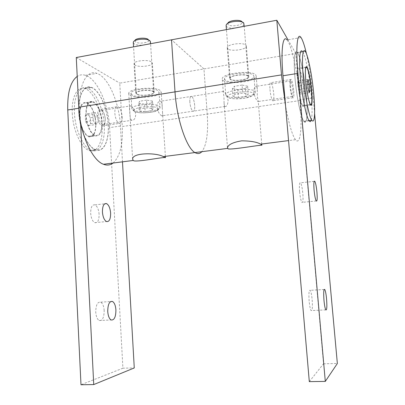 <?xml version="1.0" encoding="UTF-8"?>
<svg xmlns="http://www.w3.org/2000/svg" width="405" height="405" viewBox="0 0 405 405"><rect width="100%" height="100%" fill="white"/><g stroke="black" fill="none" stroke-linecap="round" stroke-linejoin="round"><path stroke-width="0.3" stroke-dasharray="2.02 1.52" d="M224.866 106.434L224.912 106.464C226.694 106.849 227.767 104.829 228.126 100.41C227.058 95.909 225.595 92.927 223.737 91.469L223.646 91.393C223.175 91.009 223.054 91.328 223.287 92.335L223.965 96.896L224.071 102.708C224.051 104.652 224.314 105.892 224.866 106.434M222.892 80.296C227.225 85.136 255.874 81.79 256.213 76.343L255.793 74.986C252.452 69.837 222.193 73.254 222.259 78.717L222.892 80.296M256.714 86.326L257.261 89.196L257.266 96L258.228 101.088L257.955 101.518C256.259 100.076 254.846 97.013 253.717 92.335C254.046 87.844 255.018 85.814 256.633 86.25L256.714 86.326M290.046 86.766C289.727 82.311 289.95 80.367 290.714 80.934C291.61 82.493 292.314 85.728 292.82 90.624C293.144 95.074 292.921 97.028 292.152 96.481C291.261 94.942 290.557 91.707 290.046 86.766M189.854 102.121C189.692 97.858 190.299 95.939 191.681 96.38C193.215 97.762 194.223 100.789 194.699 105.462C194.871 109.725 194.263 111.648 192.866 111.223C191.342 109.861 190.335 106.829 189.854 102.121C190.335 106.829 191.342 109.861 192.866 111.223C194.263 111.648 194.871 109.725 194.699 105.462C194.223 100.789 193.215 97.762 191.681 96.38C190.299 95.939 189.692 97.858 189.854 102.121M246.108 45.345L246.382 46.266C246.28 49.835 229.949 51.85 227.585 48.615L227.245 47.608C227.22 44.034 244.058 41.993 246.108 45.345M229.934 79.157C232.273 81.937 248.695 80.033 248.837 76.945L248.574 76.15C246.554 73.27 229.615 75.198 229.6 78.292L229.934 79.157M299.968 100.567L295.792 53.46L203.958 68.936L207.228 114.114C208.428 132.799 206.636 145.324 201.852 151.683C206.636 145.324 208.428 132.799 207.228 114.114L299.968 100.567C302.368 126.557 300.611 146.337 295.488 139.71C292.228 135.29 288.912 123.965 285.54 105.735M295.792 53.46L287.975 39.791M203.958 68.936L171.523 39.822L203.958 68.936L119.753 83.131L122.249 126.522L207.228 114.114L203.958 68.936M161.757 115.805C159.535 114.524 157.899 111.643 156.862 107.178C157.282 102.88 158.563 100.891 160.694 101.209L160.82 101.275C161.798 102.176 162.258 104.171 162.202 107.264L162.582 113.101C162.977 115.374 162.719 116.286 161.808 115.835L161.757 115.805M160.122 90.426C154.821 86.26 128.658 88.629 128.739 93.246L130.157 95.266C136.267 99.205 161.023 96.835 161.231 92.264L160.122 90.426M130.79 105.958L130.658 105.892C129.484 105.437 129.195 107.249 129.797 111.324C129.681 115.916 130.288 118.898 131.635 120.28L131.696 120.305C133.979 120.584 135.341 118.609 135.781 114.372C134.799 110.074 133.134 107.269 130.79 105.958M105.265 118.989C104.819 114.519 103.564 111.669 101.503 110.444C99.62 110.114 98.693 111.993 98.729 116.088C99.184 120.579 100.435 123.434 102.48 124.649C104.389 124.968 105.315 123.079 105.265 118.989M134.804 64.987L134.035 63.681C133.999 60.664 148.564 59.277 151.683 62.011L152.356 63.246C152.3 66.248 138.181 67.64 134.804 64.987M153.551 91.489C150.442 89.156 135.797 90.502 135.807 93.109L136.571 94.228C139.938 96.491 154.133 95.145 154.214 92.553L153.551 91.489M113.086 163.033C120.001 156.654 123.054 144.484 122.249 126.522M76.277 57.52L119.753 83.131M293.741 90.857C294.126 96.091 293.868 98.385 292.967 97.742C291.924 95.939 291.099 92.127 290.496 86.311C290.122 81.066 290.38 78.778 291.271 79.446C292.324 81.289 293.149 85.091 293.741 90.857M269.958 89.465C270.555 95.221 271.456 98.982 272.656 100.744C273.714 101.356 274.069 99.068 273.724 93.879C273.137 88.168 272.236 84.417 271.026 82.62C269.978 81.982 269.624 84.265 269.958 89.465M299.599 191.666C299.148 185.039 299.472 182.088 300.566 182.807C301.538 184.467 302.297 188.031 302.839 193.499C303.299 200.095 302.975 203.057 301.872 202.384C300.905 200.753 300.151 197.179 299.599 191.666M309.147 301.123C308.65 293.296 309.01 289.697 310.22 290.309C311.045 291.706 311.693 294.845 312.164 299.735C312.68 307.506 312.321 311.116 311.091 310.579C310.27 309.202 309.623 306.048 309.147 301.123M302.717 51.865C305.684 56.29 309.678 76.864 311.248 94.745C312.356 107.472 312.356 115.977 311.242 120.255M306.347 95.469C304.773 77.32 300.561 56.452 297.442 52.518C294.622 48.347 293.341 59.844 295.002 78.18C296.622 97.2 301.001 118.002 303.902 121.485C306.975 125.889 307.982 113.046 306.347 95.469M295.048 78.246C296.652 97.134 301.006 117.799 303.887 121.257C306.939 125.631 307.937 112.879 306.312 95.418C304.747 77.385 300.566 56.66 297.467 52.751C294.663 48.61 293.392 60.031 295.048 78.246M303.993 91.879C303.122 81.795 300.788 70.338 299.103 68.243C297.412 66.805 296.966 71.518 297.766 82.392C298.652 92.74 301.036 104.176 302.651 106.14C304.378 107.462 304.823 102.708 303.993 91.879M309.126 101.336C307.704 96.188 306.59 89.515 305.8 81.314L305.38 71.189M297.867 82.544C298.723 92.573 301.036 103.665 302.606 105.568C304.276 106.854 304.712 102.247 303.902 91.748C303.056 81.962 300.793 70.855 299.163 68.82C297.523 67.427 297.088 72.004 297.867 82.544M309.304 381.626L323.524 363.801L300.09 99.736C297.948 74.647 291.853 45.527 287.059 39.948L300.991 37.503M306.464 53.835C309.42 67.022 311.653 81.689 313.166 97.823L300.09 99.736M314.599 113.557L313.166 97.823M323.524 363.801L337.355 363.498M308.094 79.501L298.753 80.954L299.994 85.683L307.79 84.488M307.506 81.304L298.08 82.762L298.753 80.954M308.104 87.961L298.667 89.389L298.08 82.762M309.288 92.704L299.923 94.097L298.667 89.389M308.853 90.958L300.576 92.203L299.923 94.097M299.994 85.683L300.576 92.203M97.559 115.916C98.091 121.201 99.564 124.558 101.974 125.98C104.227 126.355 105.32 124.138 105.259 119.323C104.738 114.073 103.26 110.722 100.83 109.274C98.607 108.889 97.519 111.102 97.559 115.916M122.183 116.767C122.269 121.621 121.242 123.844 119.1 123.449C116.802 121.991 115.379 118.594 114.838 113.263C114.772 108.408 115.795 106.191 117.906 106.601C120.224 108.079 121.652 111.471 122.183 116.767M99.109 214.311C98.673 209.36 97.291 206.211 94.967 204.864C92.148 204.419 90.71 207.203 90.664 213.222C91.11 218.199 92.482 221.353 94.785 222.684C97.656 223.109 99.093 220.315 99.109 214.311M104.181 310.549C103.832 306.129 102.673 303.325 100.693 302.14C97.524 301.705 95.869 305.021 95.732 312.093C96.086 316.533 97.24 319.342 99.2 320.522C102.424 320.917 104.085 317.591 104.181 310.549M104.262 125.373C103.533 108.829 95.504 90.614 87.126 88.032C79.674 85.116 73.467 96.299 74.424 112.798C75.092 129.944 83.476 147.941 91.312 150.387C99.458 153.632 105.295 141.37 104.262 125.373M78.762 112.119C77.795 95.585 83.916 84.392 91.287 87.328C99.574 89.94 107.538 108.201 108.277 124.78C109.32 140.803 103.574 153.085 95.514 149.815C87.764 147.349 79.446 129.301 78.762 112.119M72.272 113.197C72.925 130.207 81.289 148.058 89.12 150.478C97.256 153.692 103.098 141.517 102.08 125.646C101.361 109.223 93.352 91.16 84.984 88.604C77.537 85.723 71.331 96.83 72.272 113.197M108.191 124.74C109.223 140.662 103.513 152.857 95.509 149.607C87.809 147.162 79.552 129.23 78.869 112.165C77.912 95.742 83.987 84.62 91.312 87.541C99.539 90.133 107.452 108.272 108.191 124.74M85.895 115.177C85.86 105.285 88.163 100.729 92.801 101.518C97.281 102.931 101.701 112.939 102.106 122.133C102.227 132.025 99.903 136.601 95.124 135.862C90.811 134.495 86.28 124.553 85.895 115.177M95.889 123.064C95.504 113.901 91.024 103.933 86.468 102.541C81.749 101.771 79.4 106.318 79.41 116.179C79.78 125.525 84.367 135.422 88.761 136.774C93.621 137.498 95.995 132.926 95.889 123.064M79.77 116.275C80.129 125.332 84.574 134.936 88.832 136.247C93.545 136.946 95.848 132.516 95.747 122.948C94.719 112.544 91.677 105.913 86.614 103.047C82.038 102.303 79.755 106.712 79.77 116.275M101.873 122.032C101.989 131.625 99.736 136.065 95.104 135.346C90.917 134.02 86.528 124.376 86.154 115.288C86.118 105.695 88.351 101.28 92.851 102.045C97.833 104.93 100.84 111.598 101.873 122.032M80.524 121.961L79.82 108.064C78.464 84.68 86.928 69.265 96.896 73.351C108.454 77.127 119.343 102.916 120.437 126.041L122.482 161.833M120.437 126.041L109.608 127.626L122.912 368.191L134.273 367.942M109.608 127.626C108.57 104.622 97.423 79.031 85.506 75.35C82.559 74.383 79.8 74.733 77.223 76.403M122.912 368.191L80.99 384.75M90.28 117.779L87.647 113.749L85.288 115.648L85.597 121.647L88.265 125.651L90.583 123.687L90.28 117.779L97.807 116.625L95.221 112.575L92.917 114.468L85.288 115.648M87.647 113.749L95.221 112.575M90.583 123.687L98.126 122.553L97.807 116.625M88.265 125.651L95.853 124.522L98.126 122.553M85.597 121.647L93.231 120.487L95.853 124.522M92.917 114.468L93.231 120.487M230.475 79.071L230.167 78.256C230.182 75.345 246.113 73.533 248.022 76.236L248.27 76.99C248.138 79.896 232.667 81.689 230.475 79.071M226.142 25.859L226.425 26.391C228.658 29.752 243.972 27.778 244.038 24.098M227.823 23.171L227.949 24.427C229.893 27.383 243.359 25.267 242.155 22.169L241.967 21.789M225.053 79.947L224.517 78.59C224.486 73.857 250.614 70.9 253.565 75.345L253.945 76.535C253.672 81.253 228.754 84.159 225.053 79.947M238.515 97.489L233.002 96.501L235.037 94.319L242.732 93.135L248.255 94.168L246.073 96.339L238.515 97.489L237.897 89.611L245.445 88.437L246.073 96.339M235.037 94.319L234.414 86.285L232.389 88.558L233.002 96.501M232.389 88.558L237.897 89.611M245.445 88.437L247.617 86.174L248.255 94.168M247.617 86.174L242.099 85.075L242.732 93.135M242.099 85.075L234.414 86.285M137.067 94.152L136.348 93.099C136.343 90.644 150.113 89.378 153.044 91.57L153.677 92.573C153.601 95.013 140.226 96.279 137.067 94.152M133.316 42.778L134.02 43.71C137.194 46.474 150.442 45.127 150.473 42.029M134.961 40.399L135.427 41.847C138.171 44.272 149.749 42.793 148.706 40.141L148.205 39.442M132.126 94.947L130.916 93.211C130.861 89.211 153.449 87.156 158.092 90.755L159.074 92.355C158.907 96.319 137.376 98.374 132.126 94.947M145.137 111.674L139.148 110.838L140.019 108.92L147.025 107.841L153.039 108.717L152.022 110.626L145.137 111.674L144.671 104.131L151.546 103.062L152.022 110.626M140.019 108.92L139.553 101.24L138.687 103.24L139.148 110.838M138.687 103.24L144.671 104.131M151.546 103.062L152.553 101.068L153.039 108.717M152.553 101.068L146.544 100.136L147.025 107.841M146.544 100.136L139.553 101.24M78.828 108.221L79.82 108.064M254.861 91.353L255.231 92.441C254.927 96.78 229.934 99.595 226.253 95.747L225.727 94.507C225.722 90.163 251.93 87.293 254.861 91.353M253.226 93.408C255.221 94.765 252.072 96.395 243.775 98.309C234.338 99.078 229.124 98.724 228.126 97.246C225.813 95.939 228.871 94.279 237.3 92.249C247.136 91.459 252.447 91.844 253.226 93.408M159.074 106.07L160.051 107.533C159.864 111.172 138.272 113.182 133.022 110.069L131.822 108.484C131.787 104.814 154.442 102.794 159.074 106.07M157.56 108.024C160.258 109.193 158.001 110.641 150.787 112.362C141.831 113.086 136.47 112.803 134.708 111.517C131.736 110.388 133.888 108.92 141.173 107.102C150.498 106.358 155.96 106.662 157.56 108.024M261.726 144.028L258.228 101.088M257.261 89.196L256.213 76.343M290.714 80.934L256.633 86.25M223.646 91.393L160.694 101.209M248.837 76.945L246.382 46.266M295.488 139.71L288.542 140.596M227.458 147.582L224.071 102.708M223.287 92.335L222.259 78.717M292.152 96.481L257.985 101.554M224.912 106.464L161.808 115.835M229.6 78.292L227.245 47.608M132.622 159.059L128.739 93.246M101.503 110.444L130.658 105.892M135.807 93.109L134.035 63.681M165.377 156.345L162.582 113.101M162.202 107.264L161.231 92.264M102.48 124.649L131.696 120.305M154.214 92.553L152.356 63.246M292.967 97.742L272.656 100.744M314.174 181.344L300.566 182.807M324.127 289.524L310.22 290.309M297.442 52.518L302.57 51.653M308.954 120.568L303.887 121.257M305.841 67.154L299.103 68.243M310.225 104.475L302.606 105.568M291.271 79.446L271.026 82.62M316.219 200.981L301.872 202.384M325.802 309.886L311.091 310.579M303.902 121.485L309.091 120.781M305.284 51.435L297.467 52.751M310.529 105.011L302.651 106.14M306.868 67.579L299.163 68.82M101.974 125.98L119.1 123.449M94.967 204.864L104.667 203.826M100.693 302.14L110.611 301.578M91.287 87.328L87.126 88.032M89.12 150.478L95.509 149.607M86.468 102.541L92.801 101.518M88.832 136.247L95.104 135.346M100.83 109.274L117.906 106.601M94.785 222.684L106.464 221.54M85.506 75.35L96.896 73.351M99.2 320.522L111.127 319.965M95.514 149.815L91.312 150.387M84.984 88.604L91.312 87.541M88.761 136.774L95.124 135.862M86.614 103.047L92.851 102.045M253.945 76.535L255.231 92.441C254.082 95.145 255.798 93.368 250.882 96.522C244.61 99.195 230.734 99.64 227.949 97.261C226.678 95.727 226.567 96.942 225.727 94.507L224.517 78.59M230.167 78.256L226.43 29.616M227.316 23.718L226.263 24.847M248.27 76.99L244.215 26.31M242.155 22.169L244.002 23.606M159.074 92.355L160.051 107.533C159.307 109.907 159.717 108.56 157.813 110.256C155.814 112.448 138.895 114.083 134.602 111.527C132.076 109.315 132.941 111.031 131.822 108.484L130.916 93.211M136.348 93.099L133.564 46.874M134.394 40.971L133.432 41.933M153.677 92.573L150.579 43.71M148.706 40.141L150.447 41.609"/><path stroke-width="0.61" d="M261.463 144.625L261.827 145.268C261.033 144.656 232.156 149.926 228.076 148.888L227.458 147.582C228.43 144.494 233.174 142.246 241.679 140.839C250.533 140.894 256.866 142.003 260.678 144.16L261.463 144.625M285.54 105.735L281.505 74.895L175.011 91.879C176.661 119.247 186.654 148.25 194.932 152.569C197.554 154.143 199.862 153.844 201.852 151.683C199.862 153.844 197.554 154.143 194.932 152.569C186.654 148.25 176.661 119.247 175.011 91.879L171.523 39.822L276.812 20.25L281.505 74.895M287.975 39.791L276.812 20.25M134.04 160.886L133.199 160.461L132.622 159.059C132.359 152.604 156.107 152.477 163.316 156.608L165.463 157.692C164.926 156.558 140.044 161.838 134.04 160.886M78.772 107.229L76.277 57.52L171.523 39.822L175.011 91.879L78.772 107.229C79.82 133.346 92.244 160.547 103.477 164.263C107.031 165.635 110.236 165.225 113.086 163.033M314.088 190.168C313.602 183.506 313.84 180.539 314.796 181.278C315.667 182.959 316.376 186.553 316.928 192.061C317.419 198.693 317.186 201.67 316.219 200.981C315.358 199.326 314.65 195.721 314.088 190.168M323.98 300.358C323.433 292.481 323.691 288.861 324.749 289.489C325.483 290.896 326.096 294.065 326.572 298.986C327.134 306.808 326.875 310.438 325.802 309.886C325.073 308.494 324.466 305.319 323.98 300.358M311.242 120.255C310.721 121.88 310.002 122.057 309.091 120.781C306.327 117.273 302.054 96.4 300.414 77.335C298.728 58.948 299.872 47.451 302.57 51.653L302.717 51.865M313.789 94.309C315.439 111.831 314.634 124.603 311.794 120.184C309.116 116.68 304.935 95.909 303.289 76.95C301.609 58.669 302.672 47.238 305.284 51.435C308.164 55.394 312.189 76.221 313.789 94.309M305.826 81.142C304.995 70.237 305.36 65.514 306.924 66.977C308.494 69.103 310.736 80.62 311.627 90.735C312.493 101.599 312.123 106.358 310.529 105.011C309.025 103.022 306.732 91.53 305.826 81.142M305.38 71.189C305.532 67.645 306.028 66.44 306.868 67.579C308.387 69.64 310.569 80.803 311.43 90.619C312.265 101.149 311.911 105.761 310.362 104.455L309.126 101.336M287.059 39.948C282.867 34.248 280.67 49.987 282.963 75.77L309.304 381.626L325.301 381.404L337.355 363.498L314.599 113.557M282.963 75.77L297.953 73.386L325.301 381.404M297.953 73.386C295.589 47.425 297.27 31.676 300.991 37.503C302.717 40.08 304.545 45.522 306.464 53.835M307.506 81.304L308.094 79.501L309.268 84.265L309.86 90.811L309.288 92.704L308.104 87.961L307.506 81.304M307.79 84.488L309.268 84.265M309.86 90.811L308.853 90.958M110.621 213.136C110.175 208.155 108.829 204.981 106.576 203.619C103.837 203.158 102.46 205.953 102.435 212.007C102.885 217.014 104.227 220.193 106.464 221.54C109.244 221.975 110.631 219.176 110.621 213.136M115.911 309.941C115.557 305.497 114.423 302.672 112.504 301.472C109.431 301.026 107.841 304.363 107.735 311.475C108.094 315.94 109.223 318.77 111.127 319.965C114.256 320.36 115.85 317.019 115.911 309.941M122.482 161.833L134.273 367.942L93.737 384.578L80.524 121.961M77.223 76.403C70.47 81.501 67.311 92.694 67.741 109.983L78.828 108.221M93.737 384.578L80.99 384.75L67.741 109.983M244.215 26.31L243.775 23.141C241.982 19.926 227.559 21.343 226.263 24.847L226.142 25.859M241.967 21.789C240.499 19.187 228.896 20.326 227.823 23.171L227.316 23.718M150.579 43.71L150.447 41.609L149.835 40.748C147.096 38.105 134.531 39.017 133.432 41.933L133.316 42.778M148.205 39.442C145.977 37.3 135.867 38.035 134.961 40.399L134.394 40.971M261.827 145.268L261.726 144.028M288.542 140.596L260.678 144.16M227.564 148.397L163.316 156.608M103.477 164.263L133.199 160.461M165.463 157.692L165.377 156.345M314.796 181.278L314.174 181.344M324.749 289.489L324.127 289.524M311.794 120.184L308.954 120.568M306.924 66.977L305.841 67.154M104.667 203.826L106.576 203.619M110.611 301.578L112.504 301.472M226.43 29.616L226.101 25.353M133.564 46.874L133.291 42.358"/></g></svg>
